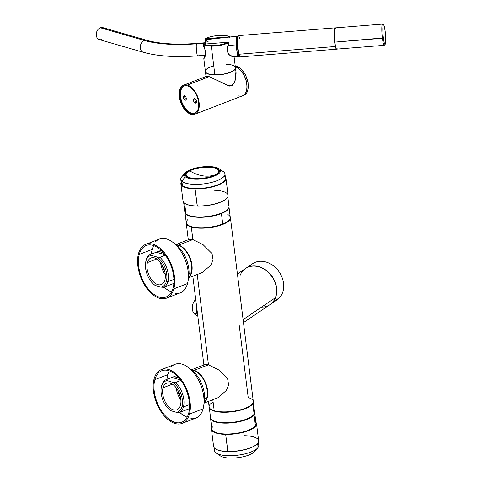 <?xml version="1.0" encoding="UTF-8"?>
<svg xmlns="http://www.w3.org/2000/svg" width="482" height="482" viewBox="0 0 482 482"><rect width="100%" height="100%" fill="white"/><g stroke="black" fill="none" stroke-linecap="round" stroke-linejoin="round"><path stroke-width="0.72" d="M202.241 272.547L210.791 265.196L213.02 259.521L212.014 253.568L203.073 244.657L192.872 239.572L191.312 227.052A22.256 7.278 -7.1 0 0 216.249 226.444A22.256 7.278 -7.1 0 0 230.414 217.731L253.291 401.41A22.256 7.278 172.9 0 1 239.132 410.122A22.256 7.278 172.9 0 1 214.195 410.73L212.821 399.723L214.195 410.73A22.256 7.278 172.9 0 1 209.122 406.91L208.435 401.416M217.84 397.783L226.389 390.432L228.625 384.763L227.612 378.804L218.671 369.893L208.471 364.808L197.222 274.481L208.471 364.808L205.019 364.561M230.414 217.731A22.256 7.278 -7.1 0 0 230.245 217.099A22.256 7.278 172.9 0 1 217.165 226.215A22.256 7.278 172.9 0 1 191.312 227.052L192.872 239.572L189.42 239.325L192.872 239.572L178.581 245.091A17.804 10.206 -111.1 0 0 176.002 244.796A17.804 10.206 68.9 0 1 178.581 245.091A17.804 10.206 68.9 0 1 190.878 260.093A17.804 10.206 68.9 0 1 188.631 277.512A17.804 10.206 -111.1 0 0 190.878 260.093A17.804 10.206 -111.1 0 0 178.581 245.091L192.872 239.572L203.067 244.657L212.014 253.556L213.026 259.509L210.797 265.184L202.259 272.541L188.583 277.819M186.251 222.576A22.256 7.278 -7.1 0 0 186.239 223.232A22.256 7.278 -7.1 0 0 191.312 227.052A22.256 7.278 172.9 0 1 186.251 222.576M213.104 401.97A22.256 7.278 -7.1 0 0 214.195 410.73A22.256 7.278 -7.1 0 0 245.32 408.236A22.256 7.278 -7.1 0 0 248.218 397.596L239.168 324.922M191.354 369.833L205.031 364.555L208.471 364.808L194.186 370.327A17.804 10.206 -111.1 0 0 191.601 370.031A17.804 10.206 68.9 0 1 194.186 370.327A17.804 10.206 68.9 0 1 206.477 385.329A17.804 10.206 68.9 0 1 204.229 402.747A17.804 10.206 -111.1 0 0 206.477 385.329A17.804 10.206 -111.1 0 0 194.186 370.327L208.471 364.808L218.665 369.893L227.612 378.792L228.625 384.75L226.395 390.42L217.858 397.777L204.181 403.054M261.551 307.112A21.811 17.358 -124.1 0 0 275.343 297.768A21.811 17.358 -124.1 0 0 264.437 269.39A21.811 17.358 -124.1 0 0 240.078 275.433M237.421 273.999L245.471 268.546A21.811 17.358 55.9 0 1 268.595 272.692A21.811 17.358 55.9 0 1 275.343 297.768L243.091 319.626L240.548 299.087M243.091 319.626L275.343 297.768A21.811 17.358 55.9 0 1 269.95 304.654L243.476 322.603M197.668 314.969A10.592 7.959 -73.9 0 1 196.614 306.504A10.592 7.959 106.1 0 0 197.668 314.969M197.759 315.698L196.909 315.457A9.351 7.025 -73.9 0 1 193.752 313.095A9.351 7.025 -73.9 0 1 195.734 299.449A9.351 7.025 106.1 0 0 193.752 313.095L197.21 314.095L193.752 313.095A9.351 7.025 106.1 0 0 197.747 315.626M245.693 268.396L252.61 263.702A21.811 17.358 55.9 0 1 277.987 270.348A21.811 17.358 55.9 0 1 279.59 297.641L272.667 302.335A21.811 17.358 -124.1 0 0 271.071 275.035A21.811 17.358 -124.1 0 0 245.693 268.396A21.811 17.358 -124.1 0 0 245.579 268.468A21.811 17.358 55.9 0 1 271.017 274.969A21.811 17.358 55.9 0 1 272.667 302.335A21.811 17.358 55.9 0 1 270.059 304.576A21.811 17.358 -124.1 0 0 270.173 304.504A21.811 17.358 -124.1 0 0 272.667 302.335L279.59 297.641A21.811 17.358 55.9 0 1 277.09 299.81L270.173 304.504M279.59 297.641A21.811 17.358 -124.1 0 0 276.638 268.775A21.811 17.358 -124.1 0 0 250.11 265.871M188.685 277.192A17.72 10.158 -111.1 0 0 191.173 272.734A17.72 10.158 -111.1 0 0 188.209 254.803A17.72 10.158 -111.1 0 0 176.255 244.995A17.72 10.158 68.9 0 1 188.209 254.803A17.72 10.158 68.9 0 1 191.173 272.734L189.058 273.547L191.173 272.734A17.72 10.158 68.9 0 1 188.685 277.192M147.438 262.557A14.243 8.164 68.9 0 1 151.035 257.96A14.243 8.164 68.9 0 1 161.711 264.16A14.243 8.164 68.9 0 1 164.892 279.94A14.243 8.164 68.9 0 1 161.295 284.537A14.243 8.164 68.9 0 1 150.619 278.337A14.243 8.164 68.9 0 1 147.438 262.557L156.783 258.948L147.438 262.557A14.243 8.164 -111.1 0 0 153.294 281.723A14.243 8.164 -111.1 0 0 164.892 279.94A14.243 8.164 -111.1 0 0 159.036 260.774A14.243 8.164 -111.1 0 0 147.438 262.557M160.663 262.648A14.243 8.164 -111.1 0 0 165.278 274.595A14.243 8.164 68.9 0 1 160.663 262.648M162.211 264.992A12.243 7.019 -111.1 0 0 164.844 271.818A12.243 7.019 68.9 0 1 162.211 264.992M145.648 262.557L145.793 261.684A17.72 10.158 68.9 0 1 146.13 260.123L145.968 261.087A16.647 9.544 -111.1 0 0 145.648 262.557A16.647 9.544 -111.1 0 0 154.222 284.748A16.647 9.544 -111.1 0 0 155.174 285.452L154.421 284.91M154.065 284.579L155.174 285.452L160.898 287.103L163.645 287.344L169.634 285.031A17.72 10.158 68.9 0 1 169.068 285.254A17.72 10.158 -111.1 0 0 169.351 285.151A17.72 10.158 -111.1 0 0 169.634 285.031L163.645 287.344L160.898 287.103A16.647 9.544 -111.1 0 0 166.362 281.41L167.832 281.741A17.72 10.158 68.9 0 1 163.645 287.344A17.72 10.158 -111.1 0 0 167.832 281.741L166.362 281.41A16.647 9.544 -111.1 0 0 157.156 257.045L159.904 257.286A17.72 10.158 68.9 0 1 167.832 281.741A17.72 10.158 -111.1 0 0 159.904 257.286L165.332 255.189L159.904 257.286L157.156 257.045L151.432 255.394A16.647 9.544 -111.1 0 0 145.968 261.087L146.13 260.123A17.72 10.158 68.9 0 1 150.318 254.52L151.432 255.394L150.318 254.52A17.72 10.158 -111.1 0 0 146.13 260.123A17.72 10.158 -111.1 0 0 145.727 262.136M164.049 253.52A17.72 10.158 -111.1 0 0 156.59 252.092A17.72 10.158 -111.1 0 0 156.307 252.213L150.318 254.52L156.307 252.213A17.72 10.158 68.9 0 1 164.049 253.52M173.93 279.391L167.832 281.741L173.93 279.391M164.977 254.713L156.307 252.213L164.977 254.713M157.156 257.045A16.647 9.544 68.9 0 1 166.362 281.41A16.647 9.544 68.9 0 1 160.898 287.103L155.174 285.452A16.647 9.544 68.9 0 1 145.968 261.087A16.647 9.544 68.9 0 1 151.432 255.394L157.156 257.045M204.284 402.428A17.72 10.158 -111.1 0 0 206.772 397.969A17.72 10.158 -111.1 0 0 203.808 380.045A17.72 10.158 -111.1 0 0 191.854 370.23A17.72 10.158 68.9 0 1 203.808 380.045A17.72 10.158 68.9 0 1 206.772 397.969L204.657 398.783L206.772 397.969A17.72 10.158 68.9 0 1 204.284 402.428M163.037 387.793A14.243 8.164 68.9 0 1 166.633 383.196A14.243 8.164 68.9 0 1 177.31 389.396A14.243 8.164 68.9 0 1 180.491 405.175A14.243 8.164 68.9 0 1 176.894 409.772A14.243 8.164 68.9 0 1 166.218 403.573A14.243 8.164 68.9 0 1 163.037 387.793L172.387 384.184L163.037 387.793A14.243 8.164 -111.1 0 0 168.893 406.959A14.243 8.164 -111.1 0 0 180.491 405.175A14.243 8.164 -111.1 0 0 174.635 386.01A14.243 8.164 -111.1 0 0 163.037 387.793M176.261 387.883A14.243 8.164 -111.1 0 0 180.877 399.831A14.243 8.164 68.9 0 1 176.261 387.883M177.81 390.227A12.243 7.019 -111.1 0 0 180.443 397.06A12.243 7.019 68.9 0 1 177.81 390.227M161.247 387.793L161.392 386.919A17.72 10.158 68.9 0 1 161.729 385.359L161.566 386.329A16.647 9.544 -111.1 0 0 161.247 387.793A16.647 9.544 -111.1 0 0 169.821 409.989A16.647 9.544 -111.1 0 0 170.773 410.688L170.019 410.146M169.664 409.814L170.773 410.688L176.496 412.339L179.244 412.58L185.233 410.266A17.72 10.158 68.9 0 1 184.666 410.489A17.72 10.158 -111.1 0 0 184.949 410.387A17.72 10.158 -111.1 0 0 185.233 410.266L179.244 412.58L176.496 412.339A16.647 9.544 -111.1 0 0 181.961 406.645L183.431 406.983A17.72 10.158 68.9 0 1 179.244 412.58A17.72 10.158 -111.1 0 0 183.431 406.983L181.961 406.645A16.647 9.544 -111.1 0 0 172.755 382.28L175.502 382.521A17.72 10.158 68.9 0 1 183.431 406.983A17.72 10.158 -111.1 0 0 175.502 382.521L180.931 380.425L175.502 382.521L172.755 382.28L167.031 380.629A16.647 9.544 -111.1 0 0 161.566 386.329L161.729 385.359A17.72 10.158 68.9 0 1 165.916 379.756L167.031 380.629L165.916 379.756A17.72 10.158 -111.1 0 0 161.729 385.359A17.72 10.158 -111.1 0 0 161.325 387.371M179.647 378.756A17.72 10.158 -111.1 0 0 172.188 377.328A17.72 10.158 -111.1 0 0 171.905 377.448L165.916 379.756L171.905 377.448A17.72 10.158 68.9 0 1 179.647 378.756M189.528 404.627L183.431 406.983L189.528 404.627M180.581 379.949L171.905 377.448L180.581 379.949M172.755 382.28A16.647 9.544 68.9 0 1 181.961 406.645A16.647 9.544 68.9 0 1 176.496 412.339L170.773 410.688A16.647 9.544 68.9 0 1 161.566 386.329A16.647 9.544 68.9 0 1 167.031 380.629L172.755 382.28M161.374 369.574L175.05 364.296A28.848 16.539 68.9 0 1 196.668 376.846A28.848 16.539 68.9 0 1 203.109 408.802A28.848 16.539 68.9 0 1 195.831 418.111L182.154 423.395A28.848 16.539 -111.1 0 0 189.432 414.086L203.109 408.802L189.432 414.086A28.848 16.539 -111.1 0 0 182.991 382.13A28.848 16.539 -111.1 0 0 161.374 369.574A28.848 16.539 -111.1 0 0 154.095 378.882A28.848 16.539 -111.1 0 0 160.536 410.845A28.848 16.539 -111.1 0 0 182.154 423.395M190.896 418.683A28.848 16.539 -111.1 0 0 203.109 408.802A28.848 16.539 -111.1 0 0 203.657 406.26A28.848 16.539 -111.1 0 0 188.811 367.808A28.848 16.539 -111.1 0 0 171.014 367.188M188.811 367.808L192.216 370.519A23.594 13.526 68.9 0 1 204.356 401.97L203.657 406.26M203.94 403.934A23.594 13.526 -111.1 0 0 190.583 369.345M154.095 378.882A28.848 16.539 68.9 0 1 177.575 375.273A28.848 16.539 68.9 0 1 189.432 414.086A28.848 16.539 68.9 0 1 165.953 417.695A28.848 16.539 68.9 0 1 154.095 378.882M188.667 413.327A27.601 15.822 -111.1 0 0 177.328 376.195A27.601 15.822 -111.1 0 0 154.861 379.641A27.601 15.822 -111.1 0 0 166.206 416.779A27.601 15.822 -111.1 0 0 188.667 413.327A27.601 15.822 68.9 0 1 181.708 422.232A27.601 15.822 68.9 0 1 161.024 410.224A27.601 15.822 68.9 0 1 154.861 379.641A27.601 15.822 68.9 0 1 161.825 370.736A27.601 15.822 68.9 0 1 182.503 382.75A27.601 15.822 68.9 0 1 188.667 413.327M167.79 374.653A27.601 15.822 68.9 0 1 169.29 370.845A27.601 15.822 -111.1 0 0 167.79 374.653L154.861 379.641L167.79 374.653A27.601 15.822 -111.1 0 0 166.995 379.346A27.601 15.822 68.9 0 1 167.79 374.653M187.167 417.135A27.601 15.822 68.9 0 1 179.75 412.387A27.601 15.822 -111.1 0 0 187.167 417.135M145.775 244.338L159.452 239.06A28.848 16.539 68.9 0 1 181.069 251.61A28.848 16.539 68.9 0 1 187.51 283.567A28.848 16.539 68.9 0 1 180.232 292.875L166.555 298.159A28.848 16.539 -111.1 0 0 173.833 288.851L187.51 283.567L173.833 288.851A28.848 16.539 -111.1 0 0 167.393 256.888A28.848 16.539 -111.1 0 0 145.775 244.338A28.848 16.539 -111.1 0 0 138.497 253.646A28.848 16.539 -111.1 0 0 144.937 285.609A28.848 16.539 -111.1 0 0 166.555 298.159M175.297 293.448A28.848 16.539 -111.1 0 0 187.51 283.567A28.848 16.539 -111.1 0 0 188.058 281.024A28.848 16.539 -111.1 0 0 173.213 242.573A28.848 16.539 -111.1 0 0 155.415 241.952M173.213 242.573L176.617 245.284A23.594 13.526 68.9 0 1 188.757 276.734L188.058 281.024M188.342 278.698A23.594 13.526 -111.1 0 0 174.984 244.109M138.497 253.646A28.848 16.539 68.9 0 1 161.976 250.038A28.848 16.539 68.9 0 1 173.833 288.851A28.848 16.539 68.9 0 1 150.354 292.46A28.848 16.539 68.9 0 1 138.497 253.646M173.068 288.091A27.601 15.822 -111.1 0 0 161.729 250.953A27.601 15.822 -111.1 0 0 139.262 254.406A27.601 15.822 -111.1 0 0 150.601 291.544A27.601 15.822 -111.1 0 0 173.068 288.091A27.601 15.822 68.9 0 1 166.109 296.996A27.601 15.822 68.9 0 1 145.425 284.989A27.601 15.822 68.9 0 1 139.262 254.406A27.601 15.822 68.9 0 1 146.227 245.501A27.601 15.822 68.9 0 1 166.905 257.509A27.601 15.822 68.9 0 1 173.068 288.091M152.192 249.417A27.601 15.822 68.9 0 1 153.692 245.609A27.601 15.822 -111.1 0 0 152.192 249.417L139.262 254.406L152.192 249.417A27.601 15.822 -111.1 0 0 151.396 254.104A27.601 15.822 68.9 0 1 152.192 249.417M171.568 291.899A27.601 15.822 68.9 0 1 164.151 287.145A27.601 15.822 -111.1 0 0 171.568 291.899M221.431 213.532A22.166 7.248 -7.1 0 0 228.992 207.182A22.166 7.248 172.9 0 1 221.431 213.532L222.726 223.967L221.431 213.532A22.166 7.248 172.9 0 1 198.668 217.31A22.166 7.248 172.9 0 1 185.034 212.658A22.166 7.248 -7.1 0 0 198.668 217.31A22.166 7.248 -7.1 0 0 221.431 213.532M228.974 206.886L230.275 217.322A22.166 7.248 172.9 0 1 222.726 223.967A22.166 7.248 172.9 0 1 199.56 227.733A22.166 7.248 172.9 0 1 186.275 222.805L184.98 212.369M187.998 219.473A22.166 7.248 -7.1 0 0 195.349 227.408A22.166 7.248 -7.1 0 0 222.726 223.967A22.166 7.248 -7.1 0 0 227.787 214.52M219.135 168.724L223.28 171.568A22.256 7.278 172.9 0 1 223.853 172.014A22.256 7.278 172.9 0 1 209.821 182.835A22.256 7.278 172.9 0 1 181.883 181.286L185.19 176.695A18.25 5.971 172.9 0 1 196.698 167.82A18.25 5.971 172.9 0 1 219.605 169.092A18.25 5.971 172.9 0 1 208.097 177.966A18.25 5.971 172.9 0 1 185.19 176.695L181.883 181.286A22.256 7.278 172.9 0 1 181.835 176.731L185.154 172.96A18.25 5.971 -7.1 0 0 185.19 176.695A18.25 5.971 -7.1 0 0 208.097 177.966A18.25 5.971 -7.1 0 0 219.605 169.092A18.25 5.971 -7.1 0 0 219.135 168.724A18.25 5.971 -7.1 0 0 201.663 166.971A18.25 5.971 -7.1 0 0 185.154 172.96M191.697 178.467A17.141 5.603 -7.1 0 0 215.635 174.972A17.141 5.603 -7.1 0 0 213.104 167.314A17.141 5.603 -7.1 0 0 189.167 170.815A17.141 5.603 -7.1 0 0 191.697 178.467A17.141 5.603 172.9 0 1 185.395 175.008A17.141 5.603 172.9 0 1 194.758 168.7A17.141 5.603 172.9 0 1 213.104 167.314L213.104 167.314A17.141 5.603 172.9 0 1 219.406 170.773A17.141 5.603 172.9 0 1 210.044 177.087A17.141 5.603 172.9 0 1 191.697 178.467M184.281 174.749A22.256 7.278 -7.1 0 0 180.78 179.4A22.256 7.278 -7.1 0 0 181.883 181.286A22.256 7.278 -7.1 0 0 206.832 183.419A22.256 7.278 -7.1 0 0 224.955 173.9A22.256 7.278 -7.1 0 0 223.853 172.014L219.605 169.092L223.853 172.014A22.256 7.278 -7.1 0 0 222.612 171.164M224.955 173.9L225.474 178.075A22.256 7.278 172.9 0 1 207.35 187.594A22.256 7.278 172.9 0 1 182.401 185.462L181.883 181.286L182.401 185.462A22.256 7.278 172.9 0 1 181.298 183.576L180.78 179.4M227.811 196.819L229.01 206.459A22.256 7.278 172.9 0 1 210.887 215.978A22.256 7.278 172.9 0 1 185.938 213.845L184.618 203.229L185.938 213.845A22.256 7.278 172.9 0 1 184.835 211.96L183.636 202.326M185.443 209.863A22.256 7.278 -7.1 0 0 185.938 213.845A22.256 7.278 -7.1 0 0 213.875 215.394A22.256 7.278 -7.1 0 0 227.908 204.579M215.412 175.087L215.394 174.936A16.828 5.501 -7.1 0 0 219.099 170.815A16.828 5.501 -7.1 0 0 207.652 167.049A16.828 5.501 -7.1 0 0 189.408 170.851A16.828 5.501 -7.1 0 0 185.703 174.972A16.828 5.501 -7.1 0 0 197.15 178.738A16.828 5.501 -7.1 0 0 215.394 174.936L215.412 175.087M215.394 174.936A16.828 5.501 172.9 0 1 191.89 178.37A16.828 5.501 172.9 0 1 189.408 170.851A16.828 5.501 172.9 0 1 212.911 167.417A16.828 5.501 172.9 0 1 215.394 174.936M189.763 170.905A16.364 5.35 -7.1 0 0 192.179 178.213A16.364 5.35 -7.1 0 0 215.032 174.876A16.364 5.35 -7.1 0 0 212.616 167.567A16.364 5.35 -7.1 0 0 189.763 170.905A44.513 31.601 -117.5 0 0 202.765 175.816A44.513 31.601 -117.5 0 0 215.032 174.876A16.364 5.35 172.9 0 1 210.815 176.569A16.364 5.35 172.9 0 1 195.132 178.521A16.364 5.35 172.9 0 1 189.763 170.905A16.364 5.35 172.9 0 1 212.616 167.567A16.364 5.35 172.9 0 1 215.032 174.876A44.513 31.601 62.5 0 1 202.765 175.816A44.513 31.601 62.5 0 1 189.763 170.905M184.986 203.482L184.72 203.302A22.702 7.423 -7.1 0 0 197.216 205.995L195.09 188.932A22.702 7.423 -7.1 0 0 225.944 178.256A22.702 7.423 -7.1 0 0 225.323 176.858A22.702 7.423 172.9 0 1 218.213 185.058A22.702 7.423 172.9 0 1 195.09 188.932A22.702 7.423 172.9 0 1 181.148 182.359A22.702 7.423 -7.1 0 0 180.889 183.865A22.702 7.423 -7.1 0 0 195.09 188.932L197.337 206.139A22.449 7.344 172.9 0 1 184.986 203.482A22.449 7.344 172.9 0 1 184.853 203.392A22.449 7.344 -7.1 0 0 197.337 206.139L197.216 205.995A22.702 7.423 -7.1 0 0 226.998 198.036A22.702 7.423 -7.1 0 0 213.869 190.251M181.184 182.624A22.449 7.344 -7.1 0 0 195.156 188.607A22.449 7.344 -7.1 0 0 217.448 184.998A22.449 7.344 -7.1 0 0 225.353 177.117A22.449 7.344 172.9 0 1 217.448 184.998A22.449 7.344 172.9 0 1 195.156 188.607A22.449 7.344 172.9 0 1 181.184 182.624M226.889 198.156A22.449 7.344 172.9 0 1 226.787 198.277A22.449 7.344 172.9 0 1 197.337 206.139A22.449 7.344 -7.1 0 0 226.889 198.156M225.944 178.256L228.07 195.312A22.702 7.423 172.9 0 1 197.216 205.995A22.702 7.423 172.9 0 1 183.015 200.928L180.889 183.865M181.907 181.479A22.256 7.278 -7.1 0 0 182.401 185.462A22.256 7.278 -7.1 0 0 210.339 187.01A22.256 7.278 -7.1 0 0 224.371 176.189M219.111 454.399A18.25 5.971 -7.1 0 0 235.903 457.882A18.25 5.971 -7.1 0 0 254.725 451.248M215.171 448.676A22.256 7.278 -7.1 0 0 216.255 453.074A22.256 7.278 -7.1 0 0 237.566 455.219A22.256 7.278 -7.1 0 0 257.701 447.911A22.256 7.278 -7.1 0 0 258.117 447.38A22.256 7.278 -7.1 0 0 257.671 443.38M257.701 447.911L254.382 451.682A18.25 5.971 172.9 0 1 237.873 457.671A18.25 5.971 172.9 0 1 220.395 455.918L216.255 453.074M258.382 442.283L258.75 445.241A22.256 7.278 172.9 0 1 258.117 447.38L257.623 443.434L258.117 447.38A22.256 7.278 172.9 0 1 234.427 455.532A22.256 7.278 172.9 0 1 214.58 450.748L214.213 447.784M254.062 414.821A22.256 7.278 -7.1 0 0 254.695 412.682A22.256 7.278 -7.1 0 0 254.526 412.05A22.256 7.278 172.9 0 1 254.062 414.821L255.412 425.672L254.062 414.821A22.256 7.278 172.9 0 1 229.39 423.039A22.256 7.278 172.9 0 1 210.532 417.526A22.256 7.278 -7.1 0 0 210.526 418.183A22.256 7.278 -7.1 0 0 230.372 422.973A22.256 7.278 -7.1 0 0 254.062 414.821M254.695 412.682L256.05 423.533A22.256 7.278 172.9 0 1 255.412 425.672A22.256 7.278 172.9 0 1 231.722 433.824A22.256 7.278 172.9 0 1 211.875 429.04L210.526 418.183M213.598 420.834A21.588 7.061 -7.1 0 0 233.481 422.437A21.588 7.061 -7.1 0 0 252.363 416.002A21.588 7.061 172.9 0 1 233.481 422.437A21.588 7.061 172.9 0 1 213.598 420.834M253.255 401.837L254.556 412.273A22.166 7.248 172.9 0 1 254.104 414.122L252.803 403.687A22.166 7.248 -7.1 0 0 253.273 402.133A22.166 7.248 172.9 0 1 252.803 403.687L254.104 414.122A22.166 7.248 172.9 0 1 230.727 422.491A22.166 7.248 172.9 0 1 210.562 417.755L209.26 407.32M209.315 407.609A22.166 7.248 -7.1 0 0 229.872 412.02A22.166 7.248 -7.1 0 0 252.803 403.687A22.166 7.248 172.9 0 1 229.872 412.02A22.166 7.248 172.9 0 1 209.315 407.609M211.014 415.906A22.166 7.248 -7.1 0 0 228.028 422.66A22.166 7.248 -7.1 0 0 254.104 414.122A22.166 7.248 -7.1 0 0 253.665 410.592M215.556 448.947L215.297 448.766A22.702 7.423 -7.1 0 0 227.787 451.453L225.666 434.396A22.702 7.423 -7.1 0 0 256.52 423.714A22.702 7.423 -7.1 0 0 255.9 422.322A22.702 7.423 172.9 0 1 248.784 430.522A22.702 7.423 172.9 0 1 225.666 434.396A22.702 7.423 172.9 0 1 211.725 427.823A22.702 7.423 -7.1 0 0 211.459 429.329A22.702 7.423 -7.1 0 0 225.666 434.396L227.914 451.604A22.449 7.344 172.9 0 1 215.556 448.947A22.449 7.344 172.9 0 1 215.43 448.856A22.449 7.344 -7.1 0 0 227.914 451.604L227.787 451.453A22.702 7.423 -7.1 0 0 257.569 443.5A22.702 7.423 -7.1 0 0 244.44 435.71M211.755 428.082A22.449 7.344 -7.1 0 0 225.727 434.071A22.449 7.344 -7.1 0 0 248.019 430.462A22.449 7.344 -7.1 0 0 255.93 422.581A22.449 7.344 172.9 0 1 248.019 430.462A22.449 7.344 172.9 0 1 225.727 434.071A22.449 7.344 172.9 0 1 211.755 428.082M257.466 443.621A22.449 7.344 172.9 0 1 257.364 443.735A22.449 7.344 172.9 0 1 227.914 451.604A22.449 7.344 -7.1 0 0 257.466 443.621M256.52 423.714L258.647 440.777A22.702 7.423 172.9 0 1 227.787 451.453A22.702 7.423 172.9 0 1 213.586 446.392L211.459 429.329M212.508 426.901A22.256 7.278 -7.1 0 0 228.625 433.993A22.256 7.278 -7.1 0 0 255.412 425.672A22.256 7.278 -7.1 0 0 254.906 421.617M197.397 55.52A77.506 25.347 -7.1 0 0 197.915 55.478A6.23 0.783 85.4 0 1 197.686 55.846A6.23 0.783 -94.6 0 1 196.499 50.737A6.23 0.783 -94.6 0 1 196.457 43.79A77.506 25.347 172.9 0 1 144.353 40.464A6.23 4.681 -73.9 0 1 146.811 40.319A6.23 4.681 106.1 0 0 144.353 40.464A77.506 25.347 -7.1 0 0 196.457 43.79A6.23 0.783 85.4 0 0 196.499 50.737A6.23 0.783 85.4 0 0 197.686 55.846C176.111 57.509 158 56.322 143.353 52.297A6.23 4.681 -73.9 0 1 140.292 46.585A6.23 4.681 -73.9 0 1 144.353 40.464L100.346 27.763A6.23 4.681 -73.9 0 1 102.805 27.619L146.811 40.319C159.602 43.886 176.231 44.922 196.686 43.422A6.23 0.783 85.4 0 0 196.457 43.79L204.766 43.127L196.457 43.79A6.23 0.783 -94.6 0 1 196.686 43.422L204.778 42.771M143.353 52.297L99.346 39.596A6.23 4.681 -73.9 0 1 96.286 33.891A6.23 4.681 -73.9 0 1 100.346 27.763L144.353 40.464A6.23 4.681 106.1 0 0 140.292 46.585A6.23 4.681 106.1 0 0 143.353 52.297A6.23 4.681 106.1 0 0 145.811 52.152M104.805 29.053A6.23 4.681 106.1 0 0 100.346 27.763A6.23 4.681 106.1 0 0 96.31 35.445A6.23 4.681 106.1 0 0 101.804 39.452M213.749 65.805A15.135 4.947 -7.1 0 0 205.398 71.402A15.135 4.947 -7.1 0 0 214.864 74.776A15.135 4.947 -7.1 0 0 234.385 69.818A15.135 4.947 -7.1 0 0 225.968 64.281M183.612 85.151L206.41 76.349L209.182 76.668L187.402 85.073A15.581 8.935 -111.1 0 0 183.612 85.151A15.581 8.935 -111.1 0 0 179.925 99.87A15.581 8.935 -111.1 0 0 191.041 114.294A15.581 8.935 68.9 0 1 179.346 96.834A15.581 8.935 68.9 0 1 187.402 85.073A15.581 8.935 68.9 0 1 199.102 102.533A15.581 8.935 68.9 0 1 191.041 114.294A15.581 8.935 -111.1 0 0 194.836 114.222A15.581 8.935 -111.1 0 0 198.524 99.497A15.581 8.935 -111.1 0 0 187.402 85.073L209.182 76.668L208.869 74.162A15.135 4.947 -7.1 0 0 225.823 73.752A15.135 4.947 -7.1 0 0 235.457 67.823A15.135 4.947 -7.1 0 0 235.445 67.739A15.135 4.947 172.9 0 1 225.944 73.722A15.135 4.947 172.9 0 1 208.869 74.162A15.135 4.947 172.9 0 1 205.41 71.481A15.135 4.947 -7.1 0 0 205.416 71.565A15.135 4.947 -7.1 0 0 208.869 74.162L209.182 76.668L229.763 86.139L233.921 83.82L235.776 78.656L234.836 69.529M238.68 95.906A15.581 8.935 -111.1 0 0 246.766 84.356A15.581 8.935 -111.1 0 0 235.324 66.769A15.581 8.935 68.9 0 1 246.212 81.319A15.581 8.935 68.9 0 1 242.47 95.828L194.836 114.222M192.185 88.887A14.689 8.423 -111.1 0 0 180.226 90.724A14.689 8.423 -111.1 0 0 186.263 110.486A14.689 8.423 -111.1 0 0 198.223 108.649A14.689 8.423 -111.1 0 0 192.185 88.887A14.689 8.423 68.9 0 1 198.608 102.985A14.689 8.423 68.9 0 1 194.517 113.391A14.689 8.423 68.9 0 1 186.263 110.486A14.689 8.423 68.9 0 1 179.84 96.382A14.689 8.423 68.9 0 1 183.931 85.983A14.689 8.423 68.9 0 1 192.185 88.887M186.944 110.221L186.263 110.486L186.944 110.221A14.689 8.423 -111.1 0 0 194.849 113.246A14.689 8.423 68.9 0 1 186.944 110.221A14.689 8.423 68.9 0 1 180.551 96.418A14.689 8.423 68.9 0 1 184.281 85.862A14.689 8.423 -111.1 0 0 180.551 96.418A14.689 8.423 -111.1 0 0 186.944 110.221M183.871 95.828A2.338 1.338 -111.1 0 0 183.654 98.629A2.338 1.338 -111.1 0 0 185.775 100.087A2.338 1.338 -111.1 0 0 185.992 97.28A2.338 1.338 -111.1 0 0 183.871 95.828A2.338 1.338 68.9 0 1 183.979 95.779A2.338 1.338 68.9 0 1 186.034 97.376A2.338 1.338 68.9 0 1 185.775 100.087A2.338 1.338 68.9 0 1 185.666 100.135A2.338 1.338 68.9 0 1 183.612 98.539A2.338 1.338 68.9 0 1 183.871 95.828L183.871 95.828M195.457 99.172A2.338 1.338 -111.1 0 0 193.553 99.461A2.338 1.338 -111.1 0 0 194.517 102.606A2.338 1.338 -111.1 0 0 196.415 102.317A2.338 1.338 -111.1 0 0 195.457 99.172A2.338 1.338 68.9 0 1 196.475 101.413A2.338 1.338 68.9 0 1 195.825 103.07A2.338 1.338 68.9 0 1 194.517 102.606A2.338 1.338 68.9 0 1 193.493 100.364A2.338 1.338 68.9 0 1 194.144 98.708A2.338 1.338 68.9 0 1 195.457 99.172M195.873 102.082L194.517 102.606L195.873 102.082A2.338 1.338 -111.1 0 0 196.373 102.455A2.338 1.338 68.9 0 1 195.873 102.082A2.338 1.338 68.9 0 1 194.957 98.798A2.338 1.338 -111.1 0 0 195.873 102.082M235.312 66.673A15.581 8.935 68.9 0 1 246.537 90.749A15.581 8.935 68.9 0 1 242.536 95.804A15.581 8.935 -111.1 0 0 242.609 95.773A15.581 8.935 -111.1 0 0 246.537 90.749L247.766 90.273A15.581 8.935 68.9 0 1 243.832 95.303A15.581 8.935 -111.1 0 0 247.766 90.273L246.537 90.749A15.581 8.935 -111.1 0 0 235.312 66.673M186.209 99.521A2.338 1.338 68.9 0 1 184.799 95.864A2.338 1.338 -111.1 0 0 186.209 99.521M235.457 67.823L236.12 73.137L234.704 82.169L231.926 86.031L227.54 85.29L209.182 76.668L206.079 76.879L205.416 71.565M235.216 65.92A15.581 8.935 68.9 0 1 245.374 74.927A15.581 8.935 68.9 0 1 247.766 90.273L247.766 90.273A15.581 8.935 -111.1 0 0 245.374 74.927A15.581 8.935 -111.1 0 0 235.216 65.92M247.856 89.905L248.152 82.729L245.507 74.77L240.753 68.546L235.216 65.889M204.223 58.153L205.242 55.243L204.223 58.153M233.113 56.816L232.655 56.942L233.113 56.816M203.549 44.549L203.753 46.712L204.272 46.76L203.802 46.766C205.537 50.357 206.013 53.52 205.236 56.255L203.808 58.629L205.236 56.255C206.013 53.52 205.537 50.357 203.802 46.766L203.494 44.633L203.898 44.133L228.233 42.205A14.689 4.802 172.9 0 1 211.411 45.567A14.689 4.802 172.9 0 1 203.886 44.157L203.922 44.157M208.26 41.235L206.935 41.374A9.242 1.163 85.4 0 0 206.103 39.651A9.242 1.163 85.4 0 0 205.471 44.007A9.242 1.163 -94.6 0 1 206.103 39.651L236.867 36.228A10.194 1.283 85.4 0 0 236.288 44.832A10.194 1.283 -94.6 0 1 237.524 37.247A10.194 1.283 85.4 0 0 236.867 36.228M229.721 37.355L229.709 36.789A14.689 4.802 -7.1 0 0 222.184 35.379A14.689 4.802 -7.1 0 0 205.362 38.741A0.446 0.319 -117.9 0 0 205.067 39.108L205.368 39.307L205.067 39.108A0.446 0.319 62.1 0 1 205.362 38.741L205.368 39.307L218.955 38.223L205.368 39.307L205.453 39.976L205.362 38.741L229.709 36.789L205.362 38.741A14.689 4.802 172.9 0 1 222.184 35.379A14.689 4.802 172.9 0 1 229.709 36.789L229.697 37.024M203.976 44.428L203.886 44.157A0.446 0.38 117.4 0 0 203.543 44.687A15.135 4.947 -7.1 0 0 211.297 46.139L214.864 74.776A15.135 4.947 172.9 0 1 205.398 71.402L203.808 58.629L204.922 55.267M234.077 56.768L235.433 67.661A15.135 4.947 172.9 0 1 214.864 74.776L211.297 46.139A15.135 4.947 -7.1 0 0 228.631 42.675L228.727 43.416C226.661 47.917 226.793 51.761 229.131 54.954L233.915 56.774L229.131 54.954C226.793 51.767 226.661 47.917 228.727 43.416L228.631 42.675A0.446 0.319 -117.9 0 0 228.233 42.205L228.233 42.205A0.446 0.319 62.1 0 1 228.631 42.675L228.631 42.675A15.135 4.947 172.9 0 1 211.297 46.139A15.135 4.947 172.9 0 1 203.543 44.687A0.446 0.38 -62.6 0 1 203.886 44.157A14.689 4.802 -7.1 0 0 211.411 45.567A14.689 4.802 -7.1 0 0 228.233 42.205M228.57 42.482L228.251 42.181M228.703 43.229L228.727 42.567M232.655 56.942L229.155 54.611C225.889 49.592 227.872 46.67 228.793 43.525L228.667 43.561M228.836 54.556L229.131 54.954M229.709 36.789A0.446 0.38 -62.6 0 1 230.119 36.975A0.446 0.38 117.4 0 0 229.709 36.789M205.236 56.255L205.645 55.804M203.802 46.766L203.79 46.832C205.23 49.013 205.7 52.074 205.193 56.014L204.296 58.214M203.494 44.633L203.79 46.646M238.729 55.46A9.459 1.193 -94.6 0 1 238.439 55.816A9.459 1.193 -94.6 0 1 236.391 44.94A9.459 1.193 -94.6 0 1 236.927 36.957A9.459 1.193 -94.6 0 1 237.271 37.265A9.459 1.193 85.4 0 0 236.391 44.94A9.459 1.193 85.4 0 0 238.729 55.46M237.03 39.651A9.128 1.151 85.4 0 0 236.505 37.861M238.982 55.436A10.194 1.283 -94.6 0 1 237.578 54.623A10.194 1.283 -94.6 0 1 236.288 44.832L228.088 45.531L236.288 44.832A10.194 1.283 85.4 0 0 238.494 56.551A10.194 1.283 85.4 0 0 238.982 55.436M205.543 53.918A8.351 1.048 -94.6 0 1 205.049 50.176M385.172 31.3C385.823 37.638 385.901 41.88 385.407 44.025L384.244 45.308L336.701 49.122A10.64 1.338 -94.6 0 1 334.87 42.115L382.413 38.301A10.64 1.338 85.4 0 0 384.244 45.308A10.64 1.338 -94.6 0 1 382.413 38.301L383.377 37.927A9.748 1.229 85.4 0 0 385.413 43.778A9.748 1.229 85.4 0 0 385.172 31.336L385.172 31.336A9.748 1.229 85.4 0 0 383.136 25.492A9.748 1.229 85.4 0 0 383.377 37.927L334.87 42.115A10.64 1.338 -94.6 0 1 335.002 27.914L382.539 24.1A10.64 1.338 85.4 0 0 382.413 38.301A10.64 1.338 -94.6 0 1 382.539 24.1C383.967 25.889 383.28 20.925 385.172 31.3L385.16 31.264M335.556 28.637A10.64 1.338 85.4 0 0 334.315 30.92A10.64 1.338 85.4 0 0 334.87 42.115A10.64 1.338 85.4 0 0 337.135 48.314M385.172 31.336A9.748 1.229 -94.6 0 1 385.413 43.778A9.748 1.229 -94.6 0 1 383.377 37.927A9.748 1.229 -94.6 0 1 383.136 25.492A9.748 1.229 -94.6 0 1 385.172 31.336M335.364 46.507L335.364 46.507A10.682 1.344 -94.6 0 1 334.056 34.276A10.682 1.344 -94.6 0 1 334.924 27.938A10.682 1.344 85.4 0 0 334.773 27.884A10.682 1.344 85.4 0 0 334.074 34.806A10.682 1.344 85.4 0 0 335.364 46.507A10.682 1.344 85.4 0 0 336.484 49.182A10.682 1.344 85.4 0 0 336.623 49.11A10.682 1.344 -94.6 0 1 335.364 46.507L238.964 54.237L335.364 46.507M239.903 56.84L239.668 56.641A10.459 1.313 -94.6 0 1 238.747 54.086L238.964 54.237A10.682 1.344 85.4 0 0 239.903 56.84A10.682 1.344 85.4 0 0 240.078 56.912A10.682 1.344 -94.6 0 1 238.964 54.237A10.682 1.344 -94.6 0 1 237.668 42.536A10.682 1.344 -94.6 0 1 238.373 35.614L334.773 27.884M239.494 38.289A10.682 1.344 85.4 0 0 238.21 35.716L238.012 35.951A10.459 1.313 -94.6 0 0 237.506 43.266A10.459 1.313 -94.6 0 0 238.747 54.086A10.459 1.313 85.4 0 0 239.783 56.707M238.964 54.237L238.747 54.086A10.459 1.313 85.4 0 1 237.487 42.85A10.459 1.313 85.4 0 1 238.114 35.867M238.337 53.128A0.446 0.325 167.5 0 1 238.554 53.153A0.446 0.325 -12.5 0 0 238.337 53.128A9.128 1.151 -94.6 0 1 237.271 44.079A9.128 1.151 -94.6 0 1 237.608 37.457A9.128 1.151 85.4 0 0 237.271 44.079A9.128 1.151 85.4 0 0 238.337 53.128A9.128 1.151 85.4 0 0 239.03 55.219A9.128 1.151 -94.6 0 1 238.337 53.128L237.397 53.201L238.337 53.128M186.239 223.232L188.299 239.753M192.836 276.18L203.898 364.988M189.432 239.319L175.755 244.597M154.547 285.013L154.222 284.748M156.59 252.092L161.102 250.351M169.351 285.151L173.863 283.404M170.146 410.248L169.821 409.989M172.188 377.328L176.701 375.586M184.949 410.387L189.462 408.646M219.232 171.869L219.099 170.815M185.835 176.026L185.703 174.972M197.686 55.846L205.38 55.231M247.923 90.122C247.182 92.755 245.82 94.484 243.832 95.303L242.609 95.773M205.133 40.506L205.205 38.765C211.327 35.325 225.407 34.168 229.968 36.813L230.203 37.15M232.137 56.864L238.494 56.551M204.742 44.067L205.302 40.169L206.103 39.651M205.537 53.966L205.037 50.134M240.078 56.912L336.484 49.182M237.536 55.557L239.295 55.412M237.837 37.222L236.078 37.361"/></g></svg>
